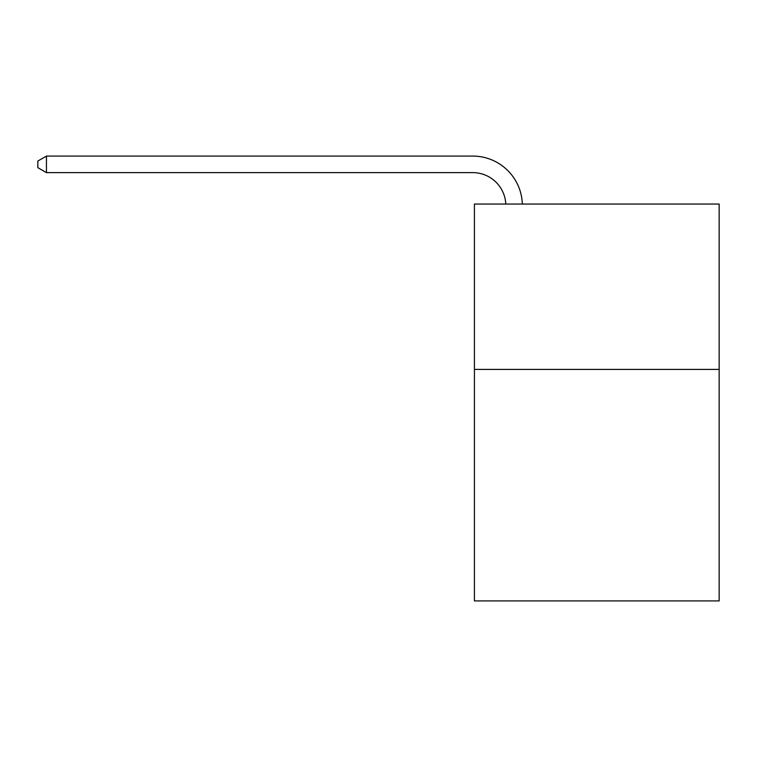 <?xml version="1.0" encoding="UTF-8"?>
<svg xmlns="http://www.w3.org/2000/svg" width="757" height="757" viewBox="0 0 757 757"><rect width="100%" height="100%" fill="white"/><g stroke="black" fill="none" stroke-linecap="round" stroke-linejoin="round"><path stroke-width="1.14" d="M719.15 369.407L719.15 600.916L474.412 600.916L474.412 204.04L719.15 204.04L719.15 369.407L474.412 369.407M505.79 204.04A33.071 33.071 -27.4 0 0 472.756 172.624L46.451 172.624L37.85 167.657L37.85 161.042L46.451 156.084L472.756 156.084A49.612 49.612 152.6 0 1 522.339 204.04M46.451 156.084L46.451 172.624"/></g></svg>
